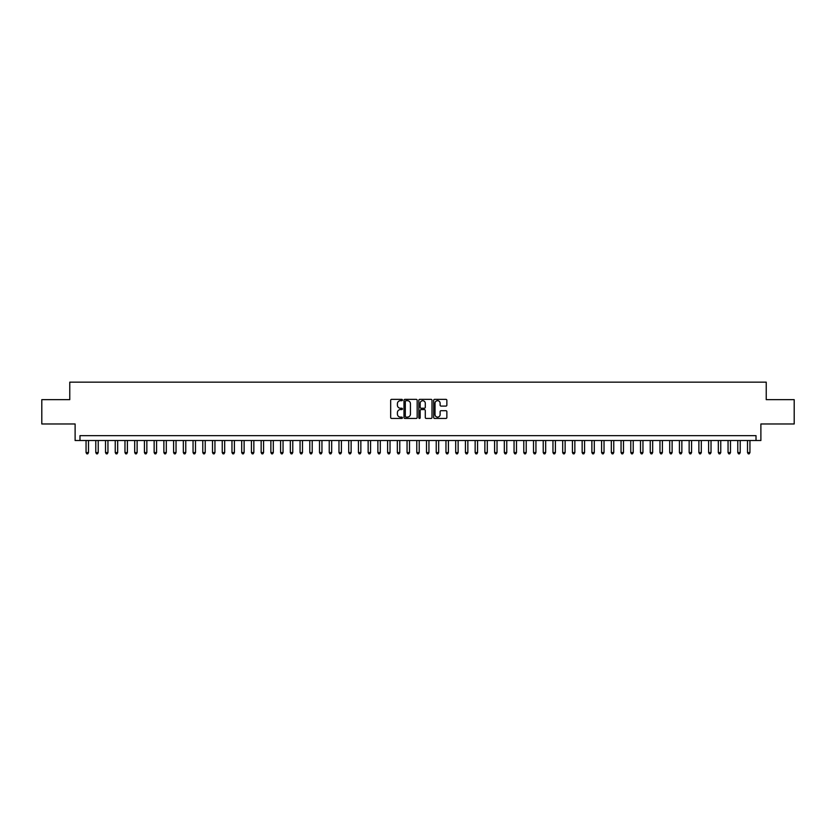 <?xml version="1.0" encoding="UTF-8"?>
<svg xmlns="http://www.w3.org/2000/svg" width="836" height="836" viewBox="0 0 836 836"><rect width="100%" height="100%" fill="white"/><g stroke="black" fill="none" stroke-linecap="round" stroke-linejoin="round"><path stroke-width="1.25" d="M402.44 400.026A0.669 0.669 0 0 0 401.771 399.357L391.624 399.357A0.951 0.951 0 0 0 390.673 400.308L390.673 417.498A0.951 0.951 0 0 0 391.624 418.449L401.771 418.449A0.669 0.669 0 0 0 402.44 417.781A0.669 0.669 0 0 0 401.771 417.112L400.454 417.112A3.051 3.051 0 0 1 397.403 414.06L397.403 412.629A3.051 3.051 0 0 1 400.454 409.577L401.771 409.577A0.669 0.669 0 0 0 402.44 408.909A0.669 0.669 0 0 0 401.771 408.24L400.454 408.24A3.051 3.051 0 0 1 397.403 405.178L397.403 403.746A3.051 3.051 0 0 1 400.454 400.695L401.771 400.695A0.669 0.669 0 0 0 402.44 400.026M445.901 406.087A0.951 0.951 0 0 0 446.863 405.136L446.863 400.308A0.951 0.951 0 0 0 445.901 399.357L434.636 399.357A0.951 0.951 0 0 0 433.685 400.308L433.685 417.498A0.951 0.951 0 0 0 434.636 418.449L445.901 418.449A0.951 0.951 0 0 0 446.863 417.498L446.863 411.678A0.951 0.951 0 0 0 445.901 410.716L441.084 410.716A0.951 0.951 0 0 0 440.123 411.678L440.123 414.562A2.55 2.55 0 0 1 437.573 417.112A2.55 2.55 0 0 1 435.023 414.562L435.023 403.245A2.55 2.55 0 0 1 437.573 400.695A2.55 2.55 0 0 1 440.123 403.245L440.123 405.136A0.951 0.951 0 0 0 441.084 406.087L445.901 406.087M756.016 440.52L760.885 440.52L760.885 423.977L794.2 423.977L794.2 399.66L766.236 399.66L766.236 382.156L69.764 382.156L69.764 399.66L41.8 399.66L41.8 423.977L75.115 423.977L75.115 440.52L756.016 440.52L756.016 435.65L79.984 435.65L79.984 440.52M417.164 400.308A0.951 0.951 0 0 0 416.213 399.357L404.948 399.357A0.951 0.951 0 0 0 403.987 400.308L403.987 417.498A0.951 0.951 0 0 0 404.948 418.449L416.213 418.449A0.951 0.951 0 0 0 417.164 417.498L417.164 400.308M419.787 399.357L431.052 399.357A0.951 0.951 0 0 1 432.013 400.308L432.013 417.498A0.951 0.951 0 0 1 431.052 418.449L426.235 418.449A0.951 0.951 0 0 1 425.284 417.498L425.284 410.528A0.951 0.951 0 0 0 424.322 409.577L421.125 409.577A0.951 0.951 0 0 0 420.174 410.528L420.174 417.781A0.669 0.669 0 0 1 419.505 418.449A0.669 0.669 0 0 1 418.836 417.781L418.836 400.308A0.951 0.951 0 0 1 419.787 399.357M405.993 400.695A0.669 0.669 0 0 0 405.324 401.364L405.324 416.443A0.669 0.669 0 0 0 405.993 417.112L407.383 417.112A3.051 3.051 0 0 0 410.434 414.06L410.434 403.746A3.051 3.051 0 0 0 407.383 400.695L405.993 400.695M425.284 403.297A2.55 2.55 0 0 0 422.723 400.737A2.55 2.55 0 0 0 420.174 403.297L420.174 407.278A0.951 0.951 0 0 0 421.125 408.24L424.322 408.24A0.951 0.951 0 0 0 425.284 407.278L425.284 403.297M86.056 440.52L86.056 452.579L88.491 452.579L88.491 440.52M88.491 452.579L87.759 453.844L86.787 453.844L86.056 452.579M95.785 440.52L95.785 452.579L98.22 452.579L98.22 440.52M98.22 452.579L97.488 453.844L96.516 453.844L95.785 452.579M105.514 440.52L105.514 452.579L107.948 452.579L107.948 440.52M107.948 452.579L107.217 453.844L106.245 453.844L105.514 452.579M115.243 440.52L115.243 452.579L117.677 452.579L117.677 440.52M117.677 452.579L116.946 453.844L115.974 453.844L115.243 452.579M124.972 440.52L124.972 452.579L127.396 452.579L127.396 440.52M127.396 452.579L126.675 453.844L125.693 453.844L124.972 452.579M134.69 440.52L134.69 452.579L137.125 452.579L137.125 440.52M137.125 452.579L136.393 453.844L135.422 453.844L134.69 452.579M144.419 440.52L144.419 452.579L146.854 452.579L146.854 440.52M146.854 452.579L146.122 453.844L145.15 453.844L144.419 452.579M154.148 440.52L154.148 452.579L156.583 452.579L156.583 440.52M156.583 452.579L155.851 453.844L154.879 453.844L154.148 452.579M163.877 440.52L163.877 452.579L166.312 452.579L166.312 440.52M166.312 452.579L165.58 453.844L164.608 453.844L163.877 452.579M173.606 440.52L173.606 452.579L176.041 452.579L176.041 440.52M176.041 452.579L175.309 453.844L174.337 453.844L173.606 452.579M183.335 440.52L183.335 452.579L185.759 452.579L185.759 440.52M185.759 452.579L185.038 453.844L184.056 453.844L183.335 452.579M193.053 440.52L193.053 452.579L195.488 452.579L195.488 440.52M195.488 452.579L194.757 453.844L193.785 453.844L193.053 452.579M202.782 440.52L202.782 452.579L205.217 452.579L205.217 440.52M205.217 452.579L204.486 453.844L203.514 453.844L202.782 452.579M212.511 440.52L212.511 452.579L214.946 452.579L214.946 440.52M214.946 452.579L214.215 453.844L213.243 453.844L212.511 452.579M222.24 440.52L222.24 452.579L224.675 452.579L224.675 440.52M224.675 452.579L223.944 453.844L222.972 453.844L222.24 452.579M231.969 440.52L231.969 452.579L234.404 452.579L234.404 440.52M234.404 452.579L233.672 453.844L232.701 453.844L231.969 452.579M241.698 440.52L241.698 452.579L244.122 452.579L244.122 440.52M244.122 452.579L243.401 453.844L242.419 453.844L241.698 452.579M251.417 440.52L251.417 452.579L253.851 452.579L253.851 440.52M253.851 452.579L253.12 453.844L252.148 453.844L251.417 452.579M261.145 440.52L261.145 452.579L263.58 452.579L263.58 440.52M263.58 452.579L262.849 453.844L261.877 453.844L261.145 452.579M270.874 440.52L270.874 452.579L273.309 452.579L273.309 440.52M273.309 452.579L272.578 453.844L271.606 453.844L270.874 452.579M280.603 440.52L280.603 452.579L283.038 452.579L283.038 440.52M283.038 452.579L282.307 453.844L281.335 453.844L280.603 452.579M290.332 440.52L290.332 452.579L292.767 452.579L292.767 440.52M292.767 452.579L292.036 453.844L291.064 453.844L290.332 452.579M300.061 440.52L300.061 452.579L302.486 452.579L302.486 440.52M302.486 452.579L301.765 453.844L300.782 453.844L300.061 452.579M309.78 440.52L309.78 452.579L312.215 452.579L312.215 440.52M312.215 452.579L311.483 453.844L310.511 453.844L309.78 452.579M319.509 440.52L319.509 452.579L321.944 452.579L321.944 440.52M321.944 452.579L321.212 453.844L320.24 453.844L319.509 452.579M329.238 440.52L329.238 452.579L331.673 452.579L331.673 440.52M331.673 452.579L330.941 453.844L329.969 453.844L329.238 452.579M338.967 440.52L338.967 452.579L341.401 452.579L341.401 440.52M341.401 452.579L340.67 453.844L339.698 453.844L338.967 452.579M348.696 440.52L348.696 452.579L351.13 452.579L351.13 440.52M351.13 452.579L350.399 453.844L349.427 453.844L348.696 452.579M358.425 440.52L358.425 452.579L360.849 452.579L360.849 440.52M360.849 452.579L360.128 453.844L359.146 453.844L358.425 452.579M368.143 440.52L368.143 452.579L370.578 452.579L370.578 440.52M370.578 452.579L369.846 453.844L368.875 453.844L368.143 452.579M377.872 440.52L377.872 452.579L380.307 452.579L380.307 440.52M380.307 452.579L379.575 453.844L378.603 453.844L377.872 452.579M387.601 440.52L387.601 452.579L390.036 452.579L390.036 440.52M390.036 452.579L389.304 453.844L388.332 453.844L387.601 452.579M397.33 440.52L397.33 452.579L399.765 452.579L399.765 440.52M399.765 452.579L399.033 453.844L398.061 453.844L397.33 452.579M407.059 440.52L407.059 452.579L409.494 452.579L409.494 440.52M409.494 452.579L408.762 453.844L407.79 453.844L407.059 452.579M416.788 440.52L416.788 452.579L419.212 452.579L419.212 440.52M419.212 452.579L418.491 453.844L417.509 453.844L416.788 452.579M426.506 440.52L426.506 452.579L428.941 452.579L428.941 440.52M428.941 452.579L428.21 453.844L427.238 453.844L426.506 452.579M436.235 440.52L436.235 452.579L438.67 452.579L438.67 440.52M438.67 452.579L437.939 453.844L436.967 453.844L436.235 452.579M445.964 440.52L445.964 452.579L448.399 452.579L448.399 440.52M448.399 452.579L447.668 453.844L446.696 453.844L445.964 452.579M455.693 440.52L455.693 452.579L458.128 452.579L458.128 440.52M458.128 452.579L457.396 453.844L456.425 453.844L455.693 452.579M465.422 440.52L465.422 452.579L467.857 452.579L467.857 440.52M467.857 452.579L467.125 453.844L466.154 453.844L465.422 452.579M475.151 440.52L475.151 452.579L477.575 452.579L477.575 440.52M477.575 452.579L476.854 453.844L475.872 453.844L475.151 452.579M484.87 440.52L484.87 452.579L487.304 452.579L487.304 440.52M487.304 452.579L486.573 453.844L485.601 453.844L484.87 452.579M494.599 440.52L494.599 452.579L497.033 452.579L497.033 440.52M497.033 452.579L496.302 453.844L495.33 453.844L494.599 452.579M504.327 440.52L504.327 452.579L506.762 452.579L506.762 440.52M506.762 452.579L506.031 453.844L505.059 453.844L504.327 452.579M514.056 440.52L514.056 452.579L516.491 452.579L516.491 440.52M516.491 452.579L515.76 453.844L514.788 453.844L514.056 452.579M523.785 440.52L523.785 452.579L526.22 452.579L526.22 440.52M526.22 452.579L525.489 453.844L524.517 453.844L523.785 452.579M533.514 440.52L533.514 452.579L535.939 452.579L535.939 440.52M535.939 452.579L535.218 453.844L534.235 453.844L533.514 452.579M543.233 440.52L543.233 452.579L545.668 452.579L545.668 440.52M545.668 452.579L544.936 453.844L543.964 453.844L543.233 452.579M552.962 440.52L552.962 452.579L555.397 452.579L555.397 440.52M555.397 452.579L554.665 453.844L553.693 453.844L552.962 452.579M562.691 440.52L562.691 452.579L565.126 452.579L565.126 440.52M565.126 452.579L564.394 453.844L563.422 453.844L562.691 452.579M572.42 440.52L572.42 452.579L574.855 452.579L574.855 440.52M574.855 452.579L574.123 453.844L573.151 453.844L572.42 452.579M582.149 440.52L582.149 452.579L584.583 452.579L584.583 440.52M584.583 452.579L583.852 453.844L582.88 453.844L582.149 452.579M591.878 440.52L591.878 452.579L594.302 452.579L594.302 440.52M594.302 452.579L593.581 453.844L592.599 453.844L591.878 452.579M601.596 440.52L601.596 452.579L604.031 452.579L604.031 440.52M604.031 452.579L603.299 453.844L602.328 453.844L601.596 452.579M611.325 440.52L611.325 452.579L613.76 452.579L613.76 440.52M613.76 452.579L613.028 453.844L612.057 453.844L611.325 452.579M621.054 440.52L621.054 452.579L623.489 452.579L623.489 440.52M623.489 452.579L622.757 453.844L621.785 453.844L621.054 452.579M630.783 440.52L630.783 452.579L633.218 452.579L633.218 440.52M633.218 452.579L632.486 453.844L631.514 453.844L630.783 452.579M640.512 440.52L640.512 452.579L642.947 452.579L642.947 440.52M642.947 452.579L642.215 453.844L641.243 453.844L640.512 452.579M650.241 440.52L650.241 452.579L652.665 452.579L652.665 440.52M652.665 452.579L651.944 453.844L650.962 453.844L650.241 452.579M659.959 440.52L659.959 452.579L662.394 452.579L662.394 440.52M662.394 452.579L661.663 453.844L660.691 453.844L659.959 452.579M669.688 440.52L669.688 452.579L672.123 452.579L672.123 440.52M672.123 452.579L671.392 453.844L670.42 453.844L669.688 452.579M679.417 440.52L679.417 452.579L681.852 452.579L681.852 440.52M681.852 452.579L681.121 453.844L680.149 453.844L679.417 452.579M689.146 440.52L689.146 452.579L691.581 452.579L691.581 440.52M691.581 452.579L690.849 453.844L689.878 453.844L689.146 452.579M698.875 440.52L698.875 452.579L701.31 452.579L701.31 440.52M701.31 452.579L700.578 453.844L699.607 453.844L698.875 452.579M708.604 440.52L708.604 452.579L711.028 452.579L711.028 440.52M711.028 452.579L710.307 453.844L709.325 453.844L708.604 452.579M718.323 440.52L718.323 452.579L720.757 452.579L720.757 440.52M720.757 452.579L720.026 453.844L719.054 453.844L718.323 452.579M728.052 440.52L728.052 452.579L730.486 452.579L730.486 440.52M730.486 452.579L729.755 453.844L728.783 453.844L728.052 452.579M737.78 440.52L737.78 452.579L740.215 452.579L740.215 440.52M740.215 452.579L739.484 453.844L738.512 453.844L737.78 452.579M747.509 440.52L747.509 452.579L749.944 452.579L749.944 440.52M749.944 452.579L749.213 453.844L748.241 453.844L747.509 452.579"/></g></svg>
